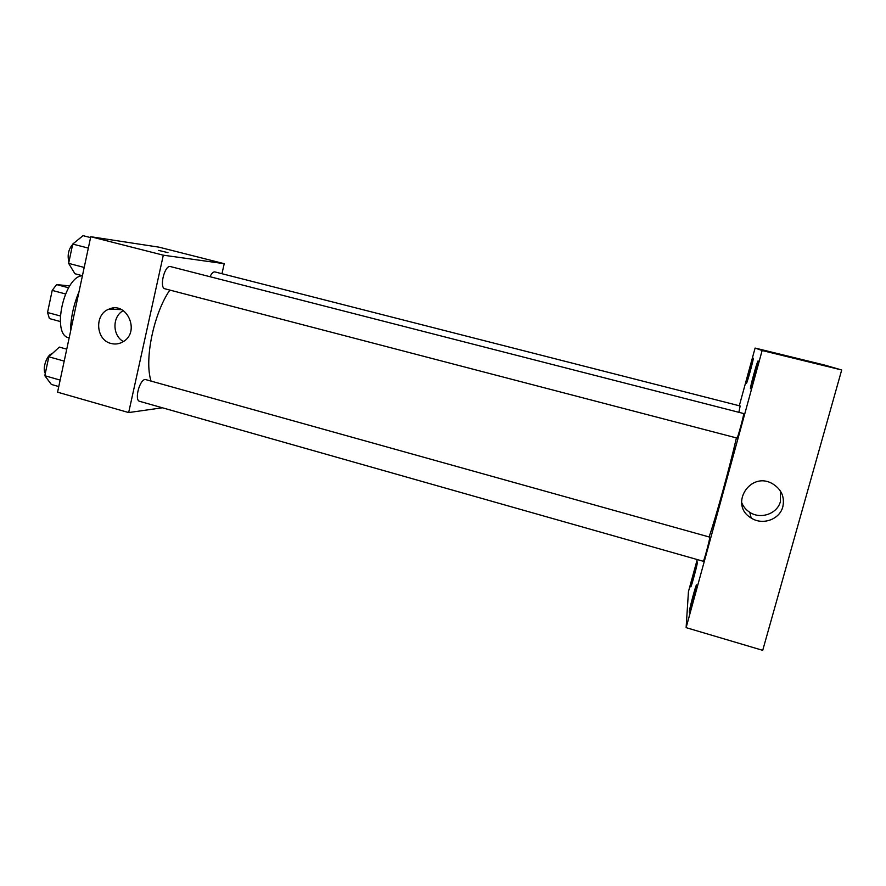 <?xml version="1.0" encoding="UTF-8"?>
<svg xmlns="http://www.w3.org/2000/svg" width="886" height="886" viewBox="0 0 886 886"><rect width="100%" height="100%" fill="white"/><g stroke="black" fill="none" stroke-linecap="round" stroke-linejoin="round"><path stroke-width="1.33" d="M60.248 315.959L47.534 312.503L52.208 290.398L56.593 284.594L69.761 285.912M47.534 312.503L49.406 318.561L60.281 321.529M65.464 293.942L52.208 290.398M68.587 287.773L56.593 284.594M69.163 337.865L68.809 337.765C51.233 335.052 63.936 276.476 82.376 275.712M113.397 308.062L113.209 309.325M70.526 331.475C70.681 318.207 73.505 304.983 78.998 291.793M121.537 309.613L108.878 309.17C126.72 300.731 140.586 331.729 123.342 341.586C119.477 343.956 115.39 344.576 111.06 343.469C95.788 340.113 94.137 314.419 108.878 309.17M162.393 407.781L128.669 412.566L57.568 392.188L90.76 236.717L158.971 247.161L224.224 263.685L221.965 273.719M169.824 290.076C153.588 313.722 144.174 359.805 151.008 380.947M128.669 412.566L163.312 255.19L224.224 263.685M170.5 266.586C164.73 264.493 158.915 287.85 164.962 288.803L737.008 438.061C737.551 438.902 744.539 413.086 743.653 413.54L170.5 266.586M738.88 412.322L740.153 405.987L214.888 271.913C213.293 271.681 211.665 273.276 210.004 276.72M145.282 379.485L709.786 537.149C710.029 538.876 703.739 562.134 703.274 561.27L139.634 401.325C134.129 400.417 139.578 379.396 145.282 379.485M163.312 255.19L90.76 236.717M158.705 250.417L167.975 252.654M123.409 341.542C112.223 335.617 112.134 316.391 123.298 310.621M736.41 437.905C729.765 467.088 715.877 517.424 709.132 536.816M697.227 559.553L688.444 591.649L686.118 627.642L762.137 350.513L755.093 348.065L739.301 405.777M746.355 383.416L746.366 383.428C746.854 384.28 754.108 357.689 753.255 358.177C752.735 357.468 745.669 383.328 746.355 383.416M690.737 586.587L690.77 586.853C691.246 587.684 698.19 561.547 697.371 562.034C696.939 561.27 690.748 584.217 690.737 586.587M689.308 611.861L689.352 612.215C689.939 613.145 697.548 584.361 696.573 584.882C696.042 584.029 689.33 608.959 689.308 611.861M750.486 388.721L750.508 388.732C751.118 389.696 759.114 360.425 758.095 360.945C757.452 360.148 749.678 388.544 750.486 388.721M686.118 627.642L762.713 650.335L841.7 369.983L824.6 365.065L755.093 348.065M841.7 369.983L762.137 350.513M792.926 357.656L803.524 360.259L792.926 357.656M782.825 506.781C779.691 519.561 762.403 525.597 751.151 517.989C728.768 505.098 749.944 470.676 772.448 483.701C781.408 489.205 784.863 496.902 782.825 506.781M780.311 490.855L780.455 501.41C777.421 513.802 760.675 519.672 749.766 512.307C745.857 509.782 743.11 506.415 741.527 502.185M792.948 357.667L803.735 360.303M58.764 386.562L51.377 384.458L44.809 375.719L48.819 356.792L59.329 347.102L66.749 349.162M60.148 380.083L44.809 375.719M64.202 361.111L48.819 356.792M52.163 353.713C47.024 354.345 42.052 368.543 45.297 373.438M82.431 275.723L74.933 273.752L68.632 263.375L72.718 244.082L83.04 235.665L90.571 237.592M84.203 267.439L68.632 263.375M88.334 248.091L72.718 244.082M74.025 243.019C68.743 248.102 67.037 254.459 68.909 262.09M749.766 512.307L751.151 517.989"/></g></svg>
